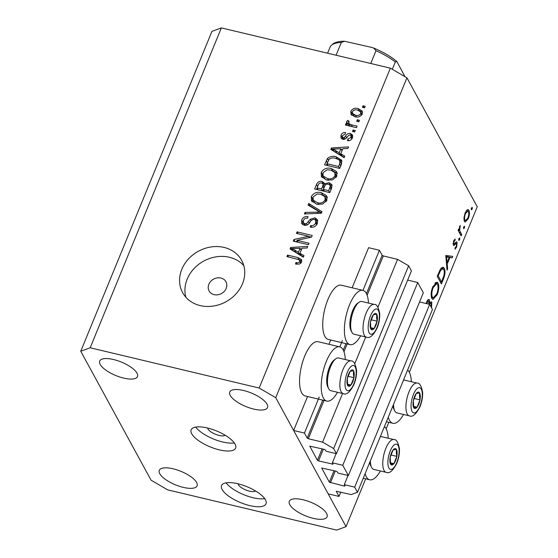 <?xml version="1.0" encoding="UTF-8"?>
<svg xmlns="http://www.w3.org/2000/svg" width="558" height="558" viewBox="0 0 558 558"><rect width="100%" height="100%" fill="white"/><g stroke="black" fill="none" stroke-linecap="round" stroke-linejoin="round"><path stroke-width="0.84" d="M348.373 475.562L342.772 465.288L417.733 282.501L423.334 292.776L348.373 475.562L337.974 473.079L337.318 471.88L336.209 471.238L321.694 468.009L329.339 482.154L344.314 486.102L344.963 486.025L344.286 484.665L354.686 487.141L357.49 492.282L351.205 494.583L336.251 491.249L339.013 496.439L340.792 492.107M339.013 496.439L328.181 493.858L293.627 430.476L307.556 396.508M357.49 492.282L432.45 309.495L429.653 304.361L354.686 487.141M419.567 301.955L429.653 304.361M344.286 484.665L348.053 475.486M407.654 280.102L417.733 282.501M293.627 430.476L304.459 433.057L307.2 438.079L308.302 438.728L322.601 442.131L333.656 448.569L336.453 453.703L326.053 451.227L325.398 450.027L324.296 449.378L309.774 446.149L317.425 460.294L318.527 460.936L333.049 464.172L332.373 462.812L336.132 453.626M332.373 462.812L342.772 465.288M336.453 453.703L411.42 270.916L408.616 265.782L333.656 448.569M377.954 307.179L397.568 259.344L408.616 265.782M322.601 442.131L342.556 393.488M354.783 363.676L365.727 336.99M367.143 295.259L383.269 255.941L397.568 259.344M383.269 255.941L382.167 255.299L379.426 250.27L362.972 290.383M304.459 433.057L319.211 397.08M339.801 346.881L342.382 340.582M352.14 287.802L368.594 247.689L379.426 250.27M328.969 344.3L330.727 340.01M345.29 359.554A27.879 10.469 103.4 0 0 343.149 349.887A27.879 10.469 103.4 0 0 339.731 346.86L318.06 341.698A27.879 10.469 103.4 0 0 302.889 361.117A27.879 10.469 103.4 0 0 301.725 392.916A27.879 10.469 103.4 0 0 305.142 395.936L326.807 401.097A27.879 10.469 103.4 0 0 337.492 392.281M339.731 346.86A27.879 10.469 103.4 0 0 324.554 366.278A27.879 10.469 103.4 0 0 323.389 398.077A27.879 10.469 103.4 0 0 326.807 401.097M360.663 335.783A27.879 10.469 -76.6 0 1 349.978 344.6L328.313 339.438A27.879 10.469 -76.6 0 1 324.896 336.418A27.879 10.469 -76.6 0 1 326.06 304.619A27.879 10.469 -76.6 0 1 341.238 285.201L362.902 290.362A27.879 10.469 -76.6 0 1 366.32 293.389A27.879 10.469 -76.6 0 1 368.461 303.057M349.978 344.6A27.879 10.469 -76.6 0 1 346.56 341.58A27.879 10.469 -76.6 0 1 347.725 309.781A27.879 10.469 -76.6 0 1 362.902 290.362M384.462 426.514A27.879 10.469 -76.6 0 1 386.052 428.565A27.879 10.469 -76.6 0 1 388.187 438.232M380.389 470.959A27.879 10.469 -76.6 0 1 369.71 479.782A27.879 10.469 -76.6 0 1 366.285 476.755A27.879 10.469 -76.6 0 1 365.099 473.714M411.358 381.735A27.879 10.469 103.4 0 0 409.223 372.067A27.879 10.469 103.4 0 0 407.633 370.017M388.27 417.217A27.879 10.469 103.4 0 0 389.456 420.258A27.879 10.469 103.4 0 0 392.881 423.285A27.879 10.469 103.4 0 0 403.56 414.461M207.66 428.063A9.612 3.432 -157.7 0 0 219.022 435.414A9.612 3.432 -157.7 0 0 225.132 435.226M207.443 428.007A24.029 8.572 -157.7 0 0 191.171 429.82A24.029 8.572 -157.7 0 0 219.364 449.867A24.029 8.572 -157.7 0 0 235.636 448.053A24.029 8.572 -157.7 0 0 207.443 428.007M195.739 427.079A24.029 8.572 -157.7 0 0 222.6 441.971A24.029 8.572 -157.7 0 0 234.311 442.899M237.834 483.744A24.029 8.572 -157.7 0 0 221.561 485.551A24.029 8.572 -157.7 0 0 249.747 505.597A24.029 8.572 -157.7 0 0 266.026 503.79A24.029 8.572 -157.7 0 0 237.834 483.744M226.123 482.816A24.029 8.572 -157.7 0 0 252.99 497.708A24.029 8.572 -157.7 0 0 264.694 498.636M208.852 284.28A9.612 8.224 -28.6 0 0 209.083 290.948A9.612 8.224 -28.6 0 0 217.808 294.798A9.612 8.224 -28.6 0 0 226.185 288.409A9.612 8.224 -28.6 0 0 225.962 281.748A9.612 8.224 -28.6 0 0 217.236 277.898A9.612 8.224 -28.6 0 0 208.852 284.28M181.824 269.284A33.64 28.779 -28.6 0 0 182.619 292.615A33.64 28.779 -28.6 0 0 213.163 306.084A33.64 28.779 -28.6 0 0 242.493 283.736A33.64 28.779 -28.6 0 0 241.698 260.405A33.64 28.779 -28.6 0 0 211.154 246.943A33.64 28.779 -28.6 0 0 181.824 269.284M243.811 265.636A33.64 28.779 -28.6 0 0 213.337 257.391A33.64 28.779 -28.6 0 0 187.188 279.119A33.64 28.779 -28.6 0 0 185.87 297.226M173.133 468.804A20.43 7.289 -157.7 0 0 159.295 470.338A20.43 7.289 -157.7 0 0 183.261 487.378A20.43 7.289 -157.7 0 0 197.093 485.844A20.43 7.289 -157.7 0 0 173.133 468.804M113.553 359.526A20.43 7.289 -157.7 0 0 99.715 361.061A20.43 7.289 -157.7 0 0 123.681 378.101A20.43 7.289 -157.7 0 0 137.512 376.566A20.43 7.289 -157.7 0 0 113.553 359.526M243.546 390.495A20.43 7.289 -157.7 0 0 229.715 392.03A20.43 7.289 -157.7 0 0 253.681 409.07A20.43 7.289 -157.7 0 0 267.512 407.535A20.43 7.289 -157.7 0 0 243.546 390.495M303.134 499.773A20.43 7.289 -157.7 0 0 289.295 501.314A20.43 7.289 -157.7 0 0 313.261 518.354A20.43 7.289 -157.7 0 0 327.093 516.813A20.43 7.289 -157.7 0 0 303.134 499.773M238.05 483.793A9.612 3.432 -157.7 0 0 249.412 491.152A9.612 3.432 -157.7 0 0 255.515 490.956M80.75 351.233L90.18 347.774L259.177 388.033L275.75 397.687L346.058 526.64L336.634 530.1L167.637 489.84L151.058 480.187L80.75 351.233L211.942 31.36L221.366 27.9L390.363 68.16L406.942 77.813L477.25 206.767L409.349 372.312M437.158 294.784L432.903 299.444L431.843 298.467C430.664 295.614 430.957 291.75 432.729 286.861L436.991 282.132L438.093 283.143C439.258 286.01 438.951 289.895 437.158 294.784L436.468 294.617M447.056 270.191L445.793 255.459L452.712 256.401L452.133 257.817L449.915 257.517L447.209 264.108L447.642 268.768L447.056 270.191M472.152 209.243L471.308 209.815L471.454 207.967L472.298 207.395L472.152 209.243L471.203 209.02M275.75 397.687L406.942 77.813M346.058 526.64L365.671 478.82M386.178 428.809L388.842 422.322M464.423 221.373L463.942 217.934L465.1 212.961L467.255 209.843L468.141 209.648L468.936 210.373C469.773 212.452 469.55 215.242 468.253 218.743L465.198 222.077L464.423 221.373M464.43 228.069L463.579 228.647L463.733 226.792L464.577 226.22L464.43 228.069L463.482 227.845M461.661 234.59L461.124 235.894L458.076 230.308L458.613 228.996L459.06 229.819L460.19 225.362L459.687 230.559L461.661 234.59L460.224 234.248M459.611 239.814L458.767 240.386L458.913 238.538L459.757 237.966L459.611 239.814L458.662 239.591M453.319 245.095L453.619 240.944L455.168 239.019L455.07 240.379L453.996 241.628L453.835 243.762L454.261 243.909L456.409 241.837L457.086 242.207L456.688 246.936L455.028 249.217L455.105 247.836L456.291 246.315L456.57 243.539L456.13 243.365L453.989 245.471L453.515 245.353M453.047 243.574L454.261 243.909M456.409 241.837L457.086 242.207L456.144 241.984M456.57 243.539L455.077 243.114M444.259 268.328C445.493 271.062 445.151 274.78 443.247 279.481L441.399 283.987L437.228 276.336L440.478 269.061L443.073 267.205L444.259 268.328L441.594 267.694M426.089 303.51L426.465 302.582C427.526 299.792 428.502 298.886 429.395 299.855L429.59 303.161L431.243 301.808L431.808 302.317L431.557 307.849M428.879 299.388L429.395 299.855L428.209 299.576M296.982 240.338L309.055 243.218L308.435 244.725L293.271 241.112L293.926 239.508L308.532 236.25L296.444 233.37L297.065 231.863L312.229 235.476L311.566 237.094L296.982 240.338L298.021 242.249M314.831 217.85L317.446 219.74L317.363 223.486C315.912 226.492 313.54 227.713 310.248 227.127L310.673 225.571C312.975 225.906 314.635 225.027 315.647 222.935L315.73 220.424L314.252 219.378C312.306 219.406 310.855 220.389 309.899 222.321C308.525 224.595 306.6 225.571 304.124 225.251L301.669 223.535L301.697 220.04C302.973 217.313 305.093 216.183 308.058 216.657L307.639 218.213C305.686 217.899 304.298 218.631 303.489 220.417L303.392 222.768L304.78 223.751L306.509 223.639L310.283 219.231L314.831 217.85L316.016 220.04L317.816 220.919M308.707 203.482L321.994 211.67L321.352 213.233L304.403 213.965L305.045 212.41L319.867 212.11L308.065 205.051L308.707 203.482L309.899 205.665L321.52 212.828M326.869 200.308L322.733 204.026L316.93 204.256L311.469 200.824L311.315 196.59C313.722 192.838 317.104 191.54 321.471 192.698L326.311 195.474L326.758 196.172L326.869 200.308M336.788 176.133L332.645 179.857L326.842 180.088L321.38 176.649L321.227 172.422C323.633 168.662 327.016 167.365 331.382 168.523L336.223 171.306L336.669 172.004L336.788 176.133M340.771 153.757L344.781 156.107L344.14 157.677L330.88 149.418L331.48 147.947L348.555 146.914L347.906 148.484L342.856 148.679L340.771 153.757L341.963 155.94L344.293 157.307M363.035 105.797L365.204 106.313L364.583 107.827L362.414 107.31L363.035 105.797L364.074 107.708M90.18 347.774L221.366 27.9M259.177 388.033L390.363 68.16M358.103 108.566L362.177 111.014L362.261 114.013C360.503 116.734 358.048 117.633 354.888 116.713L350.94 114.299L350.843 111.286C352.558 108.594 354.986 107.68 358.103 108.566L359.254 110.679M357.308 119.775L359.471 120.291L358.85 121.797L356.688 121.281L357.308 119.775L358.348 121.679M351.352 124.783L357.071 126.143L356.45 127.656L345.423 125.027L346.044 123.513L347.801 123.932L346.637 122.76L346.574 121.686L347.753 120.402L349.099 121.344L348.541 123.353L351.352 124.783L352.391 126.687M353.123 129.972L355.293 130.488L354.672 131.995L352.503 131.479L353.123 129.972L354.163 131.876M350.382 133.46L352.517 134.938L352.475 137.882C351.484 139.981 349.81 140.902 347.453 140.644L347.871 139.082L350.94 137.407L350.996 135.733L350.033 135.036L348.889 135.148L347.697 136.424C346.567 138.461 344.935 139.43 342.793 139.326L340.959 138.042L341.022 135.224C341.887 133.216 343.407 132.316 345.59 132.525L345.165 134.087L342.619 135.545L342.493 137.247L343.191 137.763L344.307 137.498L345.632 135.957C346.734 133.99 348.318 133.16 350.382 133.46L351.575 135.65L352.837 136.173M336.083 156.798L341.636 160.188L341.482 164.157L339.724 168.439L324.561 164.826L327.469 158.486C330.085 156.352 332.952 155.787 336.083 156.798L337.206 158.849M328.997 182.675L331.87 184.607L331.647 188.137L329.813 192.608L314.642 188.995L316.491 184.489C317.509 182.048 319.329 181.022 321.945 181.406L324.163 182.982L324.456 183.791L328.997 182.675L330.19 184.858L332.184 185.779M299.96 253.269L303.971 255.62L303.329 257.189L290.062 248.931L290.669 247.459L307.737 246.427L307.095 247.996L302.045 248.191L299.96 253.269L301.153 255.452L303.475 256.82M301.557 262.03L299.555 264.046L295.545 264.039L295.963 262.483C297.533 263.062 298.809 262.748 299.813 261.542L299.283 259.763L286.917 256.596L287.537 255.09L297.832 257.538L301.557 259.575L301.557 262.03M351.742 115.29L352.028 113.476L350.843 111.286M352.028 113.476L352.3 112.925M359.464 110.791L362.554 112.2M361.989 114.571L360.614 111.914L357.594 110.1C355.439 109.396 353.709 109.926 352.398 111.705L352.496 113.407L355.502 115.199C357.657 115.911 359.387 115.373 360.705 113.595L360.614 111.914M352.496 113.407L354.811 116.692M356.471 116.978L355.502 115.199M361.563 115.178L360.705 113.595M347.083 125.424L346.044 123.513M348.841 125.843L347.801 123.932M347.76 123.904L346.574 121.686M347.767 123.869L348.945 122.586M348.624 122.007L347.753 120.402M348.541 123.353L350.403 126.164L349.21 123.974M348.729 140.651L347.871 139.082M351.826 139.033L350.94 137.407M352.314 138.238L350.996 135.733M341.859 138.963L342.214 137.407L341.022 135.224M342.214 137.407L342.396 137.01M344.077 139.381L343.191 137.763M345.137 139.026L344.307 137.498M350.863 135.531L351.575 135.65M332.54 150.458L331.48 147.947M332.673 150.137L333.321 150.095M341.35 149.607L342.5 149.537M341.991 150.793L340.882 148.756L332.756 149.056L333.949 151.246L340.394 155.026L340.854 153.903M336.544 152.606L335.351 150.416L339.201 152.836L340.882 148.756M340.394 155.026L339.201 152.836M332.756 149.056L335.351 150.416M326.458 165.28L327.03 163.892M328.432 160.251L327.469 158.486M337.827 159.121L341.998 161.304M341.259 164.701L341.064 162.992L339.871 160.809L338.915 159.762L335.442 158.298C333.238 157.551 331.138 157.851 329.143 159.204L326.953 163.738L338.573 166.507L339.634 163.912L339.871 160.809M327.992 165.642L326.953 163.738M339.613 168.411L338.573 166.507M340.743 165.949L339.634 163.912M322.126 177.688L322.419 174.605L321.227 172.422M322.419 174.605L322.698 174.019M332.519 170.608L331.382 168.523M332.575 170.713L337.416 173.489M336.969 172.68L336.223 171.306M336.495 176.746L334.884 172.596L330.72 170.023L327.03 169.841L323.005 172.827L323.096 175.972L327.49 178.581C330.713 179.46 333.217 178.504 335.009 175.728L334.884 172.596M323.096 175.972L324.289 178.155L326.284 179.941M328.453 180.36L327.49 178.581M335.993 177.535L335.009 175.728M316.546 189.448L317.118 188.06M322.677 183.512L323.138 183.596L321.945 181.406M323.138 183.596L324.833 184.475M325.23 185.207L324.456 183.791M329.639 184.754L330.19 184.858M331.473 188.562L330.085 185.277L328.39 184.189C326.43 183.903 325.126 184.712 324.484 186.623L323.34 189.413L328.655 190.676L330.294 186.17L330.085 185.277M324.31 187.042L322.942 183.854L321.575 182.982C319.727 182.759 318.555 183.575 318.053 185.437L317.035 187.906L321.568 188.988L323.124 184.803L322.942 183.854M322.852 190.955L323.424 189.56M318.074 189.818L317.035 187.906M322.608 190.892L321.568 188.988M324.317 186.986L323.124 184.803M324.379 191.317L323.34 189.413M329.694 192.587L328.655 190.676M331.487 188.36L330.294 186.17M330.999 189.72L329.89 187.683M312.208 201.863L312.508 198.774L311.315 196.59M312.508 198.774L312.787 198.188M322.608 194.777L321.471 192.698M322.663 194.881L327.504 197.658M327.058 196.848L326.311 195.474M326.583 200.915L324.972 196.765L320.801 194.198L317.118 194.01L313.094 197.002L313.184 200.141L317.572 202.756C320.801 203.628 323.305 202.673 325.098 199.897L324.972 196.765M313.184 200.141L314.377 202.324L316.372 204.109M318.541 204.528L317.572 202.756M326.081 201.703L325.098 199.897M305.854 213.902L305.045 212.41M320.501 213.268L319.867 212.11M309.732 206.062L309.899 205.665M311.615 227.301L310.673 225.571M316.665 224.797L315.647 222.935M317.153 223.953L315.73 220.424M302.485 224.497L302.889 222.23L301.697 220.04M302.889 222.23L303.175 221.617M303.392 222.768L304.891 225.369M305.658 225.362L304.78 223.751M307.207 224.909L306.509 223.639M311.113 220.759L310.283 219.231M315.347 219.922L316.016 220.04M295.036 241.537L293.926 239.508M295.419 241.628L297.435 241.175M309.272 237.603L308.532 236.25M298.105 233.767L297.065 231.863M308.686 236.529L311.294 237.15M291.729 249.97L290.669 247.459M291.862 249.649L292.511 249.607M300.532 249.119L301.69 249.049M301.18 250.305L300.065 248.268L291.946 248.568L293.138 250.758L299.583 254.539L300.044 253.416M295.733 252.118L294.54 249.928L298.391 252.349L300.065 248.268M299.583 254.539L298.391 252.349M291.946 248.568L294.54 249.928M296.947 264.29L295.963 262.483M300.762 263.278L299.813 261.542M301.111 262.86L299.779 260.272M288.577 256.994L287.537 255.09M298.949 259.589L297.832 257.538M299.36 259.812L301.843 260.809M467.109 209.941L468.936 210.373M467.639 218.596L468.253 218.743M468.406 211.684L467.799 211.133L465.47 213.651C464.493 216.344 464.326 218.485 464.96 220.068L465.553 220.598L467.876 218.066C468.866 215.395 469.041 213.268 468.406 211.684M464.884 213.512L465.47 213.651M463.977 219.838L464.96 220.068M458.341 229.652L459.06 229.819M459.541 226.513L460.224 226.674M459.353 227.113L459.897 227.246M458.125 230.189L459.687 230.559M454.031 240.135L455.07 240.379M453.417 241.488L453.996 241.628M456.067 246.789L456.688 246.936M453.047 243.895L455.154 244.397M448.207 255.787L447.802 256.785L452.133 257.817M447.802 256.785L445.793 256.513M445.8 256.534L449.915 257.517M446.477 263.934L447.209 264.108M446.909 268.593L447.642 268.768M449.204 257.419L446.56 257.057L447.077 262.616L449.204 257.419L445.807 256.61M445.828 256.882L446.56 257.057M446.344 262.441L447.077 262.616M438.19 275.819L441.511 281.895L443.791 275.875C444.482 273.05 444.461 270.972 443.722 269.633L442.787 268.761L440.562 270.539L438.19 275.819L437.507 275.652M440.074 281.56L441.511 281.895M439.774 270.351L440.562 270.539M435.568 282.543L438.093 283.143M437.556 284.447L436.698 283.659L433.182 287.579C431.711 291.59 431.439 294.784 432.373 297.156L433.217 297.93L436.712 294.052C438.211 290.041 438.497 286.833 437.556 284.447M432.506 287.419L433.182 287.579M431.313 296.905L432.373 297.156M429.025 303.029L429.59 303.161M430.525 302.017L431.808 302.317M426.312 302.966L426.996 303.127L426.765 303.671M428.795 304.152L428.865 301.174L427.386 300.616M428.865 301.174C428.286 300.657 427.658 301.306 426.996 303.127M431.111 307.033L431.271 303.629L429.688 303.022M431.271 303.629C430.804 303.036 430.225 303.378 429.548 304.64M397.122 452.322A8.412 3.16 103.4 0 0 396.459 449.476A8.412 3.16 103.4 0 0 393.139 449.901A8.412 3.16 103.4 0 0 390.188 457.218A8.412 3.16 103.4 0 0 390.544 464.11A8.412 3.16 103.4 0 0 393.864 463.684A8.412 3.16 103.4 0 0 396.815 456.36A8.412 3.16 103.4 0 0 397.122 452.322M396.347 452.852L396.459 449.476L393.139 449.901L390.188 457.218L390.544 464.11L393.864 463.684L396.815 456.36L396.347 452.852M370.366 460.873A16.824 6.319 103.4 0 0 370.4 461.961A16.824 6.319 103.4 0 0 371.586 467.381A16.824 6.319 103.4 0 0 373.741 469.376L386.136 472.333A16.824 6.319 -76.6 0 1 382.795 464.912A16.824 6.319 -76.6 0 1 386.213 447.488A16.824 6.319 -76.6 0 1 393.934 439.599L381.539 436.649A16.824 6.319 103.4 0 0 380.291 436.67M371.586 467.381L370.7 465.637A15.185 5.706 -76.6 0 1 369.773 462.317M390.321 462.84L393.864 463.684M390.844 454.937L396.815 456.36M354.225 373.637A8.412 3.16 103.4 0 0 353.556 370.791A8.412 3.16 103.4 0 0 350.243 371.216A8.412 3.16 103.4 0 0 347.285 378.54A8.412 3.16 103.4 0 0 347.648 385.432A8.412 3.16 103.4 0 0 350.961 384.999A8.412 3.16 103.4 0 0 353.918 377.682A8.412 3.16 103.4 0 0 354.225 373.637M353.444 374.167L353.556 370.791L350.243 371.216L347.285 378.54L347.648 385.432L350.961 384.999L353.918 377.682L353.444 374.167M328.69 388.696L327.804 386.952A15.185 5.706 -76.6 0 1 326.73 382.056A15.185 5.706 -76.6 0 1 334.242 359.938L335.818 358.78A16.824 6.319 103.4 0 0 327.504 383.276A16.824 6.319 103.4 0 0 328.69 388.696A16.824 6.319 103.4 0 0 330.845 390.698L343.24 393.648A16.824 6.319 -76.6 0 1 339.892 386.227A16.824 6.319 -76.6 0 1 343.316 368.81A16.824 6.319 -76.6 0 1 351.031 360.921C353.451 360.51 355.293 363.6 356.562 370.184C356.729 374.781 355.899 379.454 354.086 384.218C350.166 392.065 346.546 395.204 343.24 393.648M351.031 360.921L338.643 357.971A16.824 6.319 103.4 0 0 335.818 358.78M347.418 384.155L350.961 384.999M347.941 376.259L353.918 377.682M377.396 317.139A8.412 3.16 103.4 0 0 376.727 314.293A8.412 3.16 103.4 0 0 373.414 314.719A8.412 3.16 103.4 0 0 370.456 322.043A8.412 3.16 103.4 0 0 370.819 328.934A8.412 3.16 103.4 0 0 374.139 328.502A8.412 3.16 103.4 0 0 377.089 321.185A8.412 3.16 103.4 0 0 377.396 317.139M376.622 317.669L376.727 314.293L373.414 314.719L370.456 322.043L370.819 328.934L374.139 328.502L377.089 321.185L376.622 317.669M351.861 332.198L350.975 330.455A15.185 5.706 -76.6 0 1 349.901 325.558A15.185 5.706 -76.6 0 1 357.413 303.44L358.989 302.283A16.824 6.319 103.4 0 0 350.675 326.779A16.824 6.319 103.4 0 0 351.861 332.198A16.824 6.319 103.4 0 0 354.016 334.2L366.411 337.151A16.824 6.319 -76.6 0 1 363.063 329.729A16.824 6.319 -76.6 0 1 366.487 312.313A16.824 6.319 -76.6 0 1 374.209 304.424C376.622 304.012 378.464 307.102 379.733 313.687C379.9 318.283 379.07 322.956 377.257 327.72C373.337 335.567 369.717 338.706 366.411 337.151M374.209 304.424L361.814 301.473A16.824 6.319 103.4 0 0 358.989 302.283M370.589 327.658L374.139 328.502M371.112 319.762L377.089 321.185M420.293 395.824A8.412 3.16 103.4 0 0 419.63 392.978A8.412 3.16 103.4 0 0 416.31 393.404A8.412 3.16 103.4 0 0 413.359 400.721A8.412 3.16 103.4 0 0 413.715 407.612A8.412 3.16 103.4 0 0 417.035 407.187A8.412 3.16 103.4 0 0 419.993 399.863A8.412 3.16 103.4 0 0 420.293 395.824M419.518 396.354L419.63 392.978L416.31 393.404L413.359 400.721L413.715 407.612L417.035 407.187L419.993 399.863L419.518 396.354M393.536 404.376A16.824 6.319 103.4 0 0 393.571 405.464A16.824 6.319 103.4 0 0 394.757 410.883A16.824 6.319 103.4 0 0 396.912 412.878L409.307 415.836A16.824 6.319 -76.6 0 1 405.966 408.414A16.824 6.319 -76.6 0 1 409.384 390.991A16.824 6.319 -76.6 0 1 417.105 383.102L404.71 380.151A16.824 6.319 103.4 0 0 403.462 380.172M394.757 410.883L393.871 409.14A15.185 5.706 -76.6 0 1 392.944 405.819M413.492 406.343L417.035 407.187M414.015 398.44L419.993 399.863M336.09 55.228L341.329 42.457L344.516 41.243L371.572 47.388L373.588 48.016L375.994 50.715L370.756 63.486M392.323 69.304L395.329 61.98L396.822 61.478L404.982 76.676M327.581 53.205L330.517 46.14L333.558 43.419C338.036 41.153 342.591 41.229 344.516 41.243M344.314 486.102L344.635 485.307M330.448 482.796L335.281 471.015M329.339 482.154L334.033 470.715M332.394 464.242L332.721 463.454M318.527 460.936L323.361 449.155M317.425 460.294L322.112 448.862M308.302 438.728L324.01 400.428M343.972 351.756L347.181 343.93M307.2 438.079L322.761 400.135M343.275 350.117L345.932 343.637M366.446 293.62L382.167 255.299M346.609 137.749L345.632 135.957M327.351 162.769L326.242 160.732M317.607 186.525L316.491 184.489M323.773 188.36L322.663 186.323M317.921 213.379L317.237 212.124M309.292 223.088L308.469 221.575M459.206 232.372L460.636 232.714M442.564 279.321L443.247 279.481M437.925 274.634L438.609 274.794M399.089 449.887A12.974 4.876 103.4 0 0 392.944 446.163A12.974 4.876 103.4 0 0 387.915 463.691A12.974 4.876 103.4 0 0 394.06 467.423A12.974 4.876 103.4 0 0 399.089 449.887M356.185 371.21A12.974 4.876 103.4 0 0 350.047 367.478A12.974 4.876 103.4 0 0 345.018 385.013A12.974 4.876 103.4 0 0 351.163 388.738A12.974 4.876 103.4 0 0 356.185 371.21M379.356 314.712A12.974 4.876 103.4 0 0 373.218 310.98A12.974 4.876 103.4 0 0 368.189 328.516A12.974 4.876 103.4 0 0 374.334 332.24A12.974 4.876 103.4 0 0 379.356 314.712M422.26 393.39A12.974 4.876 103.4 0 0 416.115 389.665A12.974 4.876 103.4 0 0 411.086 407.194A12.974 4.876 103.4 0 0 417.231 410.925A12.974 4.876 103.4 0 0 422.26 393.39M341.329 42.457A40.853 14.571 -157.7 0 0 330.329 46.495M395.329 61.98A40.853 14.571 -157.7 0 0 375.994 50.715M363.244 478.241L369.71 479.782M342.493 137.247L343.686 139.43M386.415 421.743L392.881 423.285M467.799 211.133L466.272 210.771M465.553 220.598L464.04 220.243M454.038 243.937L453.04 243.7M456.339 243.337L455.133 243.051M442.787 268.761L440.994 268.335M436.698 283.659L434.822 283.213M433.217 297.93L431.46 297.512M386.136 472.333C389.449 473.888 393.062 470.743 396.982 462.896C398.803 458.139 399.626 453.459 399.458 448.862C398.196 442.278 396.354 439.195 393.934 439.599M409.307 415.836C412.62 417.391 416.233 414.245 420.153 406.398C421.974 401.641 422.797 396.961 422.629 392.365C421.367 385.78 419.525 382.697 417.105 383.102M396.822 61.478C390.635 56.344 382.893 51.859 373.588 48.016"/></g></svg>
